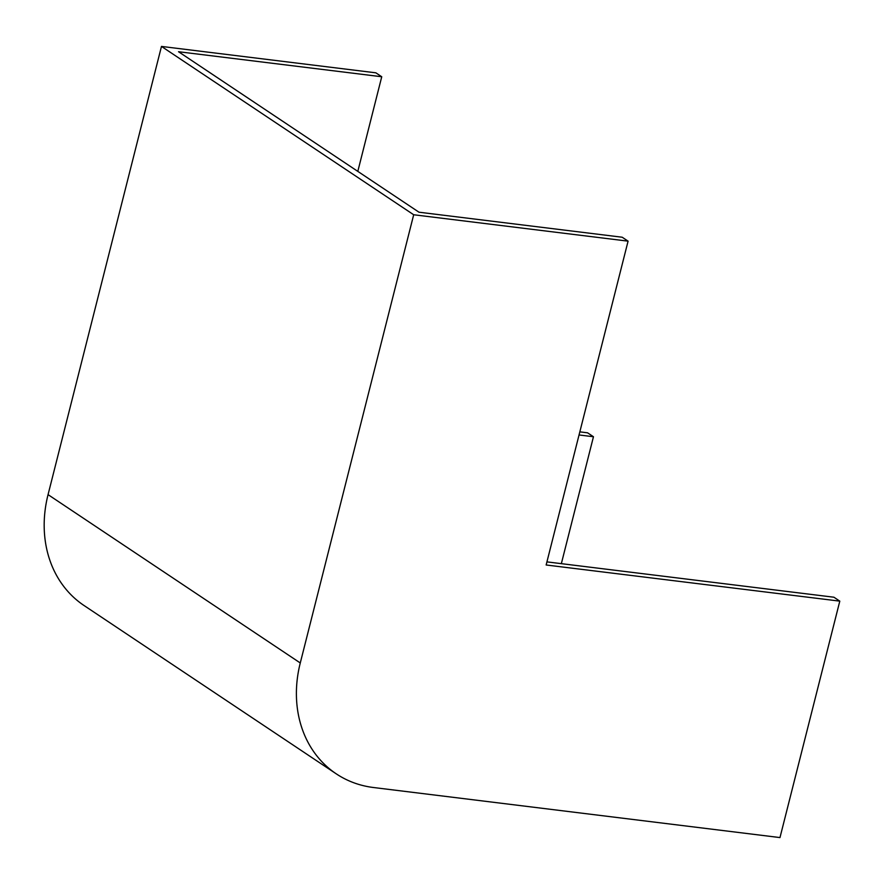 <?xml version="1.0" encoding="UTF-8"?>
<svg xmlns="http://www.w3.org/2000/svg" width="884" height="884" viewBox="0 0 884 884"><rect width="100%" height="100%" fill="white"/><g stroke="black" fill="none" stroke-linecap="round" stroke-linejoin="round"><path stroke-width="1.33" d="M546.931 561.881L833.921 597.219L839.8 601.142L779.975 837.579L373.534 787.522A118.257 99.284 -56.3 0 1 336.24 773.831A118.257 99.284 -56.3 0 1 300.273 662.967L413.69 214.757L628.082 241.155L546.146 564.986L839.8 601.142M579.827 431.856L587.584 432.817L593.462 436.74L561.351 563.661M336.24 773.831L84.024 605.507A118.257 99.284 -56.3 0 1 48.056 494.631L161.474 46.421L375.877 72.831L381.744 76.753L178.524 51.725L418.983 212.204L622.203 237.232L628.082 241.155M161.474 46.421L413.69 214.757M381.744 76.753L357.81 171.374M579.042 434.961L593.462 436.74M48.056 494.631L300.273 662.967"/></g></svg>
